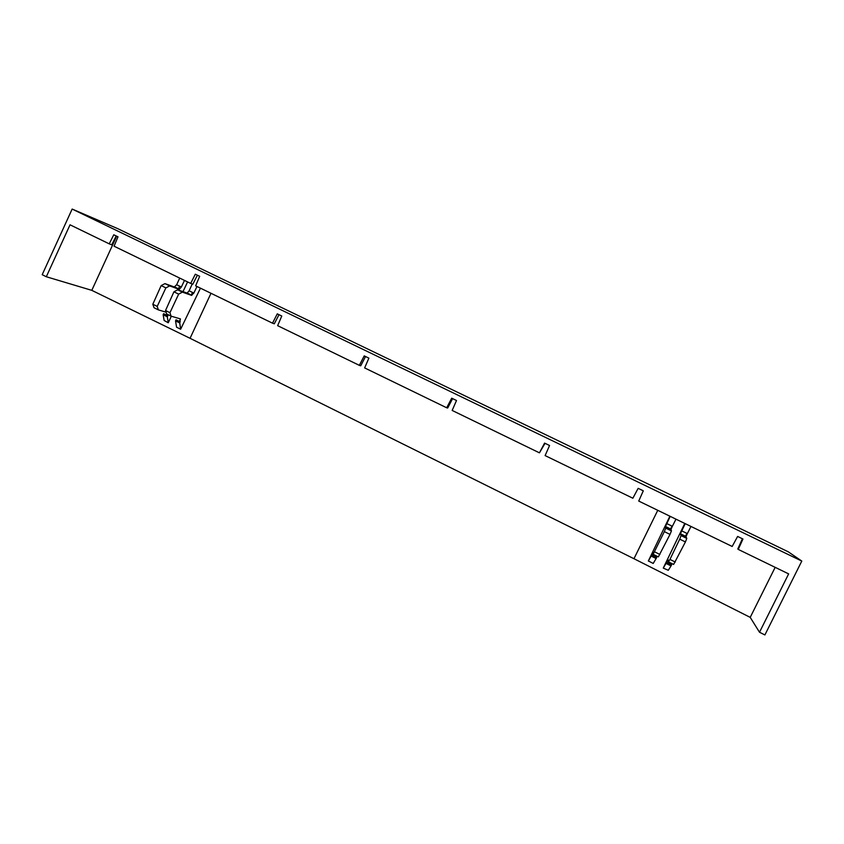 <?xml version="1.0" encoding="UTF-8"?>
<svg xmlns="http://www.w3.org/2000/svg" width="844" height="844" viewBox="0 0 844 844"><rect width="100%" height="100%" fill="white"/><g stroke="black" fill="none" stroke-linecap="round" stroke-linejoin="round"><path stroke-width="1.27" d="M638.729 501.062L643.297 490.828L638.729 501.062L732.181 546.469L737.614 536.436L742.952 539.021L738.257 549.412L788.644 573.888L759.505 632.251L750.221 617.375L775.161 567.347M116.662 236.172L91.796 290.347L46.314 276.748L70.031 224.81L109.245 243.853L113.771 234.78L118.002 236.826L114.056 246.195L190.67 283.415L195.312 274.205L199.68 276.315L195.639 285.831L272.517 323.178L277.275 313.841L280.155 315.234L281.78 316.025L277.644 325.668L359.333 365.346L364.218 355.883L368.881 358.13L364.64 367.921L446.687 407.779L451.698 398.178L456.509 400.51L452.162 410.437L539.443 452.838L544.58 443.1L549.56 445.505L545.108 455.591L632.863 498.224L638.148 488.338L643.297 490.828M742.404 538.746L737.804 548.948L738.257 549.412M46.314 276.748L42.2 274.69L72.151 209.059L117.643 228.608L666.433 492.854L788.317 551.839L801.8 561.07L72.151 209.059M759.505 632.251L764.896 634.941L801.8 561.07M197.39 275.207L192.801 284.217L190.67 283.415M109.245 243.853L111.714 244.834L116.187 235.951M91.796 290.347L190.058 338.307L210.989 293.279M750.221 617.375L633.971 558.717L190.058 338.307M179.667 286.179L178.4 288.964M166.996 314.147L166.553 315.128M171.343 316.236L168.251 322.767L164.137 320.467L163.145 314.749L163.63 313.683L167.819 315.751L167.323 316.817L163.145 314.749M182.969 291.707L187.6 281.917M192.474 292.425L191.208 295.221M180.458 318.926L179.318 321.437M192.232 284.006L189.13 290.79L187.157 293.079L177.662 289.819L173.927 291.813L178.654 294.123L169.95 312.691L171.047 316.141L180.373 318.895L179.74 322.957L180.637 329.213L200.439 288.163M176.67 284.723L181.355 287.002L179.329 289.26L174.318 286.971L176.67 284.723L179.709 278.087M174.318 286.971L164.96 283.626L161.172 285.578L152.817 304.23L154.041 307.743L158.366 309.885L157.206 306.404L165.878 287.878L169.686 285.926L178.96 289.239M181.355 287.002L184.498 280.408M168.251 322.767L167.323 316.817M168.209 314.749L167.819 315.751M166.11 312.196L158.366 309.885M157.206 306.404L152.817 304.23M161.172 285.578L165.878 287.878M164.96 283.626L169.686 285.926M173.927 291.813L165.54 310.508L166.701 314L171.047 316.141M180.247 321.891L176.037 319.813L175.552 320.889L176.554 327.198L180.637 329.213M189.13 290.79L193.825 293.079L196.99 286.485M178.654 294.123L182.41 292.14L191.461 295.337L186.788 293.058M193.825 293.079L191.461 295.337M179.74 322.957L175.552 320.889M169.95 312.691L165.54 310.508M177.662 289.819L182.41 292.14M633.971 558.717L657.761 510.314M671.191 564.552L671.729 563.497M685.402 536.394L686.921 533.397M685.191 523.639L680.422 533.777L681.045 535.602L679.726 539.147L669.946 559.414L668.395 561.851L668.015 559.625L666.011 563.423L671.043 565.913L668.29 570.301L663.257 568.086L684.779 523.438M656.337 557.209L656.864 556.154M670.484 529.114L671.993 526.118M669.883 516.201L648.35 560.965L653.214 563.444L656.126 558.538L651.114 556.059L648.35 561.038M666.76 523.565L672.373 526.308L670.991 529.357L665.41 526.635L670.22 516.359M665.41 526.635L665.737 528.122L664.333 531.625L653.14 554.308L658.352 556.882L669.999 534.4L671.434 530.908L665.737 528.122M656.126 558.538L656.706 557.388L651.673 554.898L653.077 552.25L653.14 554.308M651.673 554.898L651.114 556.059M670.991 529.357L671.434 530.908M672.373 526.308L675.97 519.155M654.596 551.839L659.892 554.455M669.999 534.4L664.333 531.625M666.011 563.423L663.257 568.086M666.57 562.262L671.624 564.763L671.043 565.913M668.395 561.851L673.639 564.436L685.423 541.943L686.773 538.398L681.045 535.602M681.709 530.855L687.354 533.608L686.003 536.689L686.773 538.398M687.354 533.608L690.972 526.445M669.946 559.414L675.274 562.041M685.423 541.943L679.726 539.147M545.034 443.311L539.443 452.838M446.687 407.779L447.679 408.021L452.606 398.621M365.536 356.516L360.726 365.79L359.333 365.346M272.517 323.178L274.3 323.801L278.995 314.664M686.003 536.689L680.401 533.946M174.697 286.981L179.339 289.239M187.168 293.058L191.831 295.337M665.452 526.456L671.033 529.177M680.433 533.767L686.035 536.499"/></g></svg>
